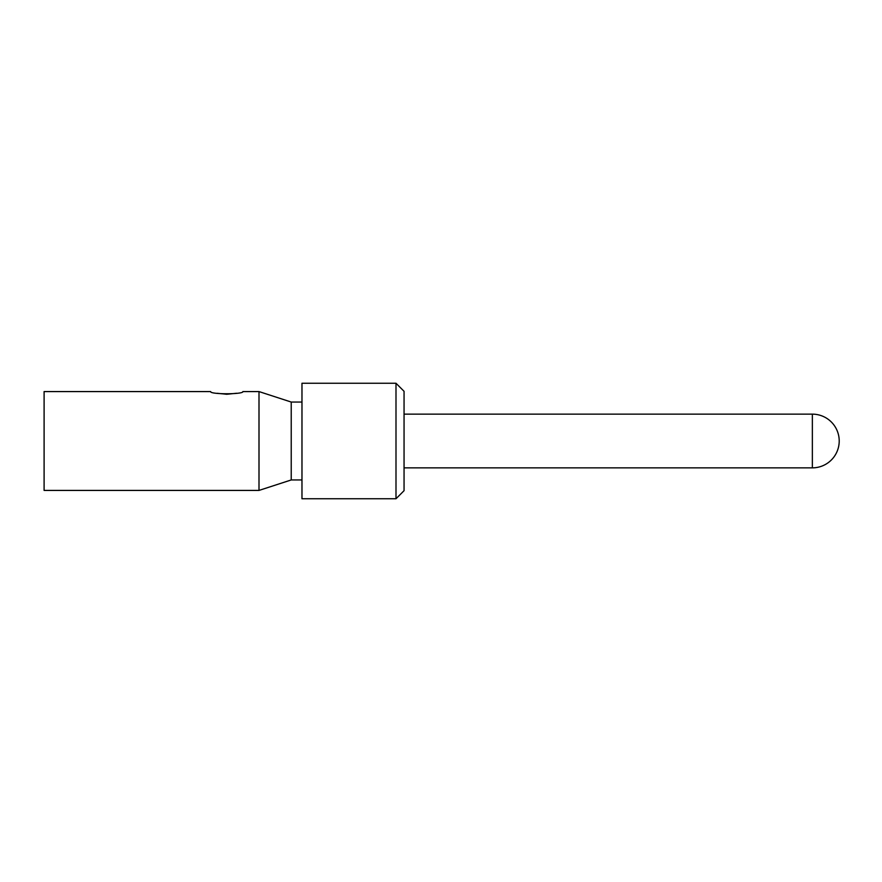 <?xml version="1.0" encoding="UTF-8"?>
<svg xmlns="http://www.w3.org/2000/svg" width="882" height="882" viewBox="0 0 882 882"><rect width="100%" height="100%" fill="white"/><g stroke="black" fill="none" stroke-linecap="round" stroke-linejoin="round"><path stroke-width="1.32" d="M812.355 467.857A26.857 26.857 0 0 0 839.212 441A26.857 26.857 0 0 0 812.355 414.143L812.355 467.857L404.055 467.857M395.996 383.251L404.055 391.31L404.055 490.69L395.996 498.749L395.996 383.251L301.975 383.251L301.975 498.749L395.996 498.749M291.225 441L291.225 479.951L258.999 490.425L258.999 391.575L291.225 402.049L291.225 441M258.999 391.575L242.881 391.575C243.873 394.486 209.64 394.486 210.644 391.575L44.1 391.575L44.1 490.425L258.999 490.425M217.071 393.284L226.773 394.276L236.596 393.251M404.055 414.143L812.355 414.143M291.225 479.951L301.975 479.951M291.225 402.049L301.975 402.049"/></g></svg>
